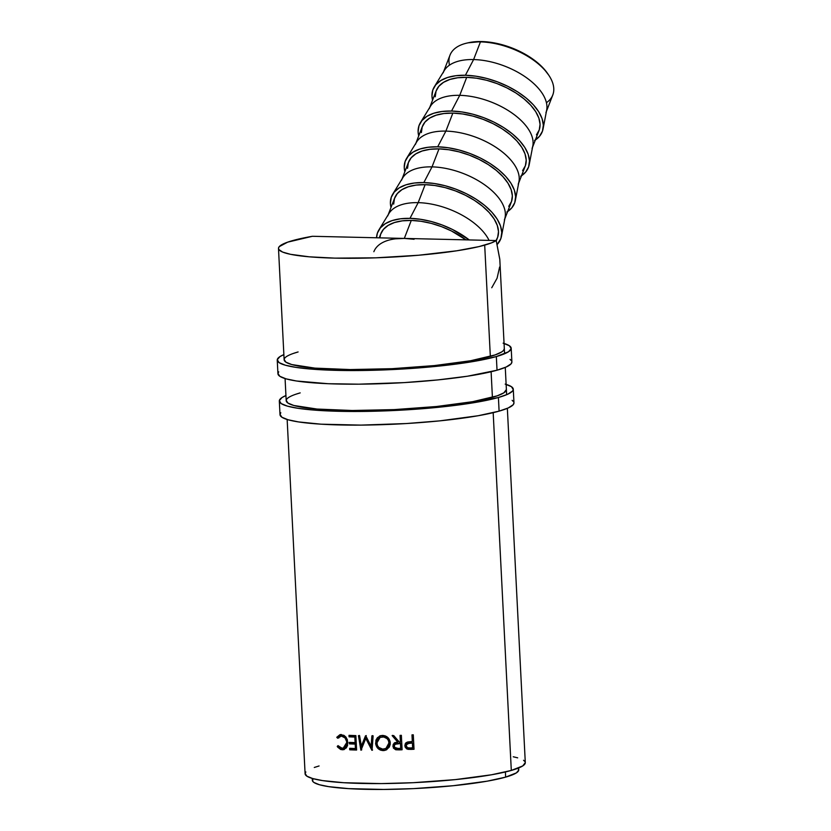 <?xml version="1.0" encoding="UTF-8"?>
<svg xmlns="http://www.w3.org/2000/svg" width="831" height="831" viewBox="0 0 831 831"><rect width="100%" height="100%" fill="white"/><g stroke="black" fill="none" stroke-linecap="round" stroke-linejoin="round"><path stroke-width="1.25" d="M548.543 74.863L547.608 73.492A53.392 27.631 -158.8 0 0 481.627 41.55L480.443 41.882A55.116 28.524 21.2 0 1 548.543 74.863A55.116 28.524 21.2 0 1 546.434 102.701M546.414 111.427L552.781 95.004A55.116 28.524 -158.8 0 0 534.291 60.725A55.116 28.524 -158.8 0 0 480.443 41.882L473.597 59.562A55.116 28.524 21.2 0 1 527.446 78.394A55.116 28.524 21.2 0 1 545.936 112.673M543.048 128.961L546.673 110.097A55.116 28.524 -158.8 0 0 473.597 59.562L465.402 75.268A58.565 30.311 21.2 0 1 543.048 128.961A58.565 30.311 21.2 0 1 535.351 140.003M532.567 147.201L539.049 130.457A55.116 28.524 -158.8 0 0 520.559 96.178A55.116 28.524 -158.8 0 0 466.71 77.345L459.74 95.336A55.116 28.524 21.2 0 1 513.6 114.169A55.116 28.524 21.2 0 1 532.079 148.448M529.191 164.735L532.816 145.872A55.116 28.524 -158.8 0 0 459.74 95.336L451.545 111.042A58.565 30.311 21.2 0 1 529.191 164.735A58.565 30.311 21.2 0 1 521.494 175.777M518.71 182.976L525.192 166.231A55.116 28.524 -158.8 0 0 506.713 131.952A55.116 28.524 -158.8 0 0 452.853 113.109L445.883 131.111A55.116 28.524 21.2 0 1 499.743 149.944A55.116 28.524 21.2 0 1 518.222 184.222M515.334 200.51L518.96 181.646A55.116 28.524 -158.8 0 0 445.883 131.111L437.688 146.817A58.565 30.311 21.2 0 1 515.334 200.51A58.565 30.311 21.2 0 1 507.637 211.552M504.853 218.75L511.335 201.995A55.116 28.524 -158.8 0 0 492.856 167.717A55.116 28.524 -158.8 0 0 438.997 148.884L432.027 166.875A55.116 28.524 21.2 0 1 485.886 185.718A55.116 28.524 21.2 0 1 504.365 219.986M423.831 182.581A58.565 30.311 21.2 0 1 501.477 236.284A58.565 30.311 21.2 0 1 497.322 244.324L500.896 238.455L501.768 232.462L500.501 225.918L497.146 219.052L491.817 212.144L484.743 205.465L476.173 199.253L466.451 193.758L455.949 189.188L445.063 185.729L434.218 183.495L423.831 182.581L432.027 166.875L423.831 182.581L414.295 183.028L405.985 184.814L399.212 187.868L394.247 192.075L391.266 197.279L390.393 203.263L390.986 207.511A58.565 30.311 21.2 0 1 392.731 194.163A58.565 30.311 21.2 0 1 423.831 182.581M501.477 236.284L505.103 217.421A55.116 28.524 -158.8 0 0 432.027 166.875A55.116 28.524 -158.8 0 0 402.765 177.772L392.731 194.163M496.294 240.834L497.478 237.77A55.116 28.524 -158.8 0 0 478.999 203.491A55.116 28.524 -158.8 0 0 425.14 184.659L418.17 202.65A55.116 28.524 21.2 0 1 489.075 240.398A55.116 28.524 -158.8 0 0 418.17 202.65L409.974 218.356A58.565 30.311 21.2 0 1 469.266 239.941L452.594 229.533L442.092 224.962L431.206 221.493L420.361 219.27L409.974 218.356L400.438 218.802L392.128 220.589L385.355 223.643L380.39 227.85L377.409 233.054L376.547 237.78A58.565 30.311 21.2 0 1 378.884 229.938A58.565 30.311 21.2 0 1 409.974 218.356L418.17 202.65A55.116 28.524 -158.8 0 0 388.908 213.546L378.884 229.938M287.152 419.499L305.102 773.786A110.243 14.376 -2.9 0 0 387.797 783.508A110.243 14.376 -2.9 0 0 511.304 770.441L493.178 412.675L511.304 770.441L522.761 765.922L525.285 762.609M286.217 400.334L287.931 403.056L293.8 405.476L316.995 409.049L352.261 410.504L394.226 409.61L436.514 406.515L472.673 401.685L497.208 395.847L503.856 392.834L506.391 389.531A110.243 14.376 177.1 0 1 492.409 397.353L491.111 371.737L492.409 397.353A110.243 14.376 177.1 0 1 368.891 410.421A110.243 14.376 177.1 0 1 286.196 400.698A110.243 14.376 177.1 0 1 300.188 392.886L295.379 394.382M499.805 259.459L496.211 240.564A110.243 14.376 177.1 0 1 484.691 245.124L490.332 356.426L484.691 245.124A110.243 14.376 177.1 0 1 361.184 258.192A110.243 14.376 177.1 0 1 278.489 248.469A110.243 14.376 177.1 0 1 292.47 240.647A110.243 14.376 177.1 0 1 312.425 236.284L404.313 238.424L411.283 220.433L404.313 238.424L414.087 239.276M405.85 742.872L404.998 745.137L405.829 747.858L407.928 749.095L411.2 749.167A108.518 14.148 -2.9 0 0 414.015 749.032A108.518 14.148 177.1 0 1 411.2 749.167L411.168 749.396A110.243 14.376 -2.9 0 0 414.025 749.261L413.287 734.812L414.025 749.261A110.243 14.376 177.1 0 1 411.168 749.396L406.671 748.887L405.102 747.007L404.863 745.407L406.577 742.426L411.283 741.595A110.243 14.376 -2.9 0 0 412.321 741.543L411.979 734.884A110.243 14.376 -2.9 0 0 413.287 734.812A110.243 14.376 -2.9 0 1 411.979 734.884L412.321 741.543A110.243 14.376 -2.9 0 1 411.283 741.595L407.585 742L405.279 743.745L404.874 745.791L407.834 749.323L411.168 749.396L407.834 749.323L404.874 745.791L405.351 743.62M394.569 742.789L393.208 745.043L393.749 747.89L395.847 749.458L399.42 749.635A108.518 14.148 -2.9 0 0 402.079 749.552A108.518 14.148 177.1 0 1 399.42 749.635L399.192 749.874A110.243 14.376 -2.9 0 0 402.09 749.77L401.363 735.331L402.09 749.77A110.243 14.376 177.1 0 1 399.192 749.874L395.598 749.697L393.364 748.025L393.146 744.41L395.068 742.592L397.737 742.135L392.128 735.612A110.243 14.376 -2.9 0 0 393.717 735.57L399.347 742.083A110.243 14.376 -2.9 0 0 400.397 742.041L400.064 735.383A110.243 14.376 -2.9 0 0 401.363 735.331A110.243 14.376 -2.9 0 1 400.064 735.383L400.397 742.041A110.243 14.376 -2.9 0 1 399.347 742.083L393.717 735.57A110.243 14.376 -2.9 0 1 392.128 735.612L397.737 742.135L394.112 743.143L392.845 746.186L395.92 749.78L399.192 749.874L395.92 749.78L392.845 746.186L394.278 743.018M384.057 750.559L380.463 750.113L377.98 748.482L375.789 744.576L375.944 740.172L377.399 737.699L381.014 735.57L385.304 735.913L387.817 737.513L390.082 741.335L390.238 744.306L389.292 747.079L386.135 749.978L384.057 750.559M361.35 746.113L365.515 735.799A110.243 14.376 -2.9 0 0 365.785 735.809L371.135 746.259L371.893 735.851A110.243 14.376 -2.9 0 0 373.119 735.851L372.059 750.289A110.243 14.376 177.1 0 1 371.893 750.289L365.785 738.395L361.038 750.154A110.243 14.376 177.1 0 1 360.872 750.154L358.452 735.674A110.243 14.376 -2.9 0 0 359.594 735.695L361.35 746.113L362.16 745.874L366.253 735.56L362.16 745.874L361.35 746.113L359.594 735.695A110.243 14.376 -2.9 0 1 358.452 735.674L360.872 750.154L361.693 749.915L359.304 735.435L361.693 749.915L360.872 750.154A110.243 14.376 -2.9 0 0 361.038 750.154L365.785 738.395L366.523 738.157L365.785 738.395L371.893 750.289L372.537 750.05L366.523 738.157L372.537 750.05L371.893 750.289A110.243 14.376 -2.9 0 0 372.059 750.289L373.119 735.851A110.243 14.376 -2.9 0 1 371.893 735.851L371.135 746.259L365.785 735.809A110.243 14.376 -2.9 0 1 365.515 735.799L361.35 746.113M355.876 735.601L356.603 750.04A110.243 14.376 177.1 0 1 349.737 749.801L349.664 748.316A110.243 14.376 -2.9 0 0 355.419 748.534L355.19 744.088A110.243 14.376 177.1 0 1 349.435 743.87L349.363 742.395A110.243 14.376 -2.9 0 0 355.117 742.602L354.837 737.055A110.243 14.376 177.1 0 1 349.082 736.837L348.999 735.352A110.243 14.376 -2.9 0 0 355.876 735.601A110.243 14.376 -2.9 0 1 348.999 735.352L349.082 736.837A110.243 14.376 -2.9 0 0 354.837 737.055L355.117 742.602L356.021 742.374L355.741 736.817L354.837 737.055L355.741 736.817A108.518 14.148 177.1 0 1 350.08 736.609L349.082 736.837L350.08 736.609L350.017 735.404L350.08 736.609A108.518 14.148 -2.9 0 0 355.741 736.817L356.021 742.374L355.117 742.602A110.243 14.376 -2.9 0 1 349.363 742.395L349.435 743.87A110.243 14.376 -2.9 0 0 355.19 744.088L355.419 748.534L356.322 748.295L356.094 743.849L355.19 744.088L356.094 743.849A108.518 14.148 177.1 0 1 350.433 743.641L349.435 743.87L350.433 743.641L350.37 742.436L350.433 743.641A108.518 14.148 -2.9 0 0 356.094 743.849L356.322 748.295L355.419 748.534A110.243 14.376 -2.9 0 1 349.664 748.316L349.737 749.801L350.734 749.562L350.672 748.357L350.734 749.562L349.737 749.801A110.243 14.376 -2.9 0 0 356.603 750.04L355.876 735.601M337.687 747.162L337.23 746.425L338.02 745.625L339.848 747.557L343.026 748.243L346.132 745.885L346.756 741.823L345.052 737.938L341.396 736.069L339.266 736.536L337.646 738.219L336.773 737.294L339.952 734.677L343.889 735.321L345.873 737.035L347.368 739.829L347.555 745.511L346.298 747.9L343.255 749.718L340.72 749.51L337.687 747.162M312.227 778.429L312.321 780.257A103.345 13.473 -2.9 0 0 389.853 789.377A103.345 13.473 -2.9 0 0 505.643 777.12L505.383 771.968L505.643 777.12L516.383 772.882L518.741 770.14L517.962 768.249M379.871 237.853L380.64 234.259L383.434 229.366L388.119 225.409L394.486 222.531L402.308 220.849L411.283 220.433L421.057 221.285L431.268 223.383L441.51 226.645L451.399 230.945L465.942 239.858A55.116 28.524 -158.8 0 0 411.283 220.433A55.116 28.524 -158.8 0 0 380.827 233.729L379.237 237.843M373.857 251.72A55.116 28.524 21.2 0 1 404.313 238.424L496.211 240.564L312.425 236.284L287.671 242.153L279.237 246.651L278.499 248.095L278.832 249.497L282.644 252.084L290.528 254.317L309.288 256.821L334.872 258.129L375.737 257.828L418.564 255.242L456.821 250.785L478.968 246.61L491.588 242.839L496.211 240.564L499.795 259.22L504.583 353.767M491.744 287.755L497.083 278.219L499.639 266.98M313.027 778.554L312.643 781.223L313.941 782.47L319.457 784.744L328.661 786.635L348.573 788.629L383.735 789.45L413.609 788.619L453.248 785.711L487.143 781.182L505.643 777.12A103.345 13.473 -2.9 0 0 518.752 769.797L518.658 767.969M524.943 761.601L523.561 760.261M517.682 757.841L513.246 756.771M319.083 765.964L314.284 767.47M305.85 771.968L305.112 773.412L306.826 776.144L312.705 778.564L322.521 780.589L343.764 782.719L381.263 783.591L413.132 782.698L455.419 779.603L491.578 774.772L511.304 770.441A110.243 14.376 -2.9 0 0 525.296 762.629L507.346 408.343M342.092 748.295L338.02 745.625L337.23 746.425L342.102 749.77L343.504 749.676L347.857 742.592L346.122 737.377L341.323 734.583L339.983 734.677L336.773 737.294L337.646 738.219L341.396 736.069C344.46 736.463 346.267 738.582 346.807 742.447L343.172 748.222L342.092 748.295M343.172 748.222L344.252 747.993L347.857 742.488M347.846 742.218L346.807 742.447L347.846 742.218M341.427 735.923L344.398 736.349L347.348 739.767L342.517 735.84L340.357 736.131M341.094 734.448L338.342 736.411L337.957 737.076L338.819 737.99L337.957 737.076L336.773 737.294L340.606 734.583M344.034 749.531L342.102 749.77L343.213 749.541L338.425 746.207L337.23 746.425L338.425 746.207L340.554 748.627L344.356 749.489M347.857 742.831L346.589 746.55L344.127 748.014M356.592 749.78A108.518 14.148 177.1 0 1 350.734 749.562A108.518 14.148 -2.9 0 0 356.592 749.78M371.789 746.02L371.135 746.259L371.789 746.02L372.537 735.612L371.789 746.02M386.851 749.604L383.34 750.601L386.695 749.697L390.29 742.821C389.594 738.208 386.976 735.736 382.457 735.425L379.58 736.048L375.581 743.07L379.86 735.923M375.581 743.07C376.204 747.765 378.791 750.279 383.34 750.601L383.808 750.362C379.331 750.04 376.786 747.526 376.173 742.831L375.581 743.07M380.193 735.767L377.96 737.45L376.536 739.912L376.838 745.781L378.541 748.243L380.982 749.874L383.808 750.362L386.882 749.583M380.795 737.128L385.355 737.055L388.825 740.265L389.074 745.002L385.937 748.388M386 748.378L389.396 742.613C388.815 738.894 386.695 736.91 383.06 736.661L382.582 736.91C386.28 737.139 388.43 739.123 389.012 742.852L386.01 748.367L383.205 749.126C379.507 748.866 377.378 746.851 376.817 743.07L380.058 737.471L383.06 736.661L380.047 737.471M397.987 741.896L392.45 735.373L397.987 741.896M400.667 743.288L400.916 748.108L400.667 743.288L398.07 743.361L400.667 743.288M395.598 743.807L398.07 743.361L394.933 744.306M394.133 746.155L394.964 744.285L400.469 743.527L400.719 748.336L400.469 743.527L396.543 743.693L394.413 744.919L394.538 747.349L398.007 748.43A110.243 14.376 -2.9 0 0 400.719 748.336A110.243 14.376 -2.9 0 1 398.007 748.43C395.94 748.773 394.652 748.014 394.133 746.155M412.405 742.8L412.654 747.62L412.405 742.8L409.901 742.893L412.405 742.8M406.556 744.275L408.634 743.007L409.901 742.893L406.38 744.638L409.901 742.893L412.394 743.028L412.643 747.838L412.394 743.028L407.346 743.61L406.172 745.729L406.38 744.638M409.974 747.962A110.243 14.376 -2.9 0 0 412.643 747.838A110.243 14.376 -2.9 0 1 409.974 747.962C407.917 748.316 406.65 747.568 406.172 745.729L407.502 747.713L409.974 747.962M389.022 743.465L388.441 740.504L386.966 738.572L383.766 736.993L380.286 737.367L378.365 738.666L376.859 741.854L377.388 745.449L378.822 747.433L382.613 749.105L385.501 748.627L387.433 747.277L389.022 743.465M395.338 238.84L404.313 238.424M387.713 215.946A55.116 28.524 21.2 0 1 418.17 202.65L425.14 184.659A55.116 28.524 -158.8 0 0 394.683 197.955L388.202 214.699M393.676 204.125L394.496 198.484L397.291 193.592L401.975 189.634L408.343 186.757L416.165 185.084L425.14 184.659L434.914 185.521L445.125 187.619L455.367 190.881L465.256 195.181L474.408 200.344L482.468 206.192L489.127 212.487L494.133 218.979L497.302 225.44L498.496 231.6L497.676 237.24L496.045 240.564M401.57 180.171A55.116 28.524 21.2 0 1 432.027 166.875L438.997 148.884A55.116 28.524 -158.8 0 0 408.54 162.18L402.059 178.935M506.806 212.082L511.782 207.875L514.753 202.681L515.625 196.687L514.358 190.143L510.992 183.277L505.674 176.369L498.59 169.69L490.03 163.478L480.308 157.983L469.806 153.413L458.92 149.954L448.075 147.721L437.688 146.817L428.152 147.253L419.842 149.04L413.069 152.094L408.104 156.301L405.123 161.505L404.25 167.488L404.842 171.737A58.565 30.311 21.2 0 1 406.588 158.389A58.565 30.311 21.2 0 1 437.688 146.817L445.883 131.111A55.116 28.524 -158.8 0 0 416.611 142.008L406.588 158.389M407.533 168.35L408.343 162.71L411.148 157.817L415.822 153.86L422.2 150.982L430.022 149.31L438.997 148.884L448.771 149.746L458.982 151.844L469.224 155.106L479.113 159.407L488.254 164.569L496.325 170.417L502.984 176.712L507.99 183.215L511.158 189.665L512.353 195.836L511.532 201.466L508.728 206.358M415.427 144.407A55.116 28.524 21.2 0 1 445.883 131.111L452.853 113.109A55.116 28.524 -158.8 0 0 422.397 126.416L415.916 143.161M520.663 176.317L525.639 172.11L528.609 166.906L529.482 160.913L528.215 154.369L524.849 147.502L519.531 140.605L512.447 133.916L503.887 127.704L494.165 122.209L483.663 117.649L472.777 114.179L461.932 111.946L451.545 111.042L442.009 111.489L433.699 113.265L426.926 116.33L421.961 120.537L418.98 125.73L418.107 131.724L418.699 135.962A58.565 30.311 21.2 0 1 420.444 122.614A58.565 30.311 21.2 0 1 451.545 111.042L459.74 95.336A55.116 28.524 -158.8 0 0 430.468 106.233L420.444 122.614M421.379 132.576L422.2 126.946L425.005 122.053L429.679 118.085L436.057 115.218L443.879 113.535L452.853 113.109L462.628 113.972L472.839 116.07L483.081 119.332L492.96 123.632L502.111 128.805L510.172 134.643L516.84 140.938L521.847 147.44L525.015 153.891L526.21 160.061L525.389 165.701L522.585 170.594M429.284 108.632A55.116 28.524 21.2 0 1 459.74 95.336L466.71 77.345A55.116 28.524 -158.8 0 0 436.254 90.641L429.762 107.386M534.52 140.543L539.485 136.336L542.466 131.132L543.339 125.149L542.072 118.594L538.706 111.738L533.388 104.831L526.303 98.141L517.744 91.929L508.021 86.434L497.509 81.874L486.634 78.405L475.789 76.172L465.402 75.268L455.866 75.714L447.556 77.501L440.783 80.555L435.808 84.762L432.837 89.956L431.964 95.949L432.556 100.187A58.565 30.311 21.2 0 1 434.301 86.84A58.565 30.311 21.2 0 1 465.402 75.268L473.597 59.562A55.116 28.524 -158.8 0 0 444.325 70.458L434.301 86.84M435.236 96.801L436.057 91.171L438.861 86.279L443.536 82.321L449.914 79.444L457.736 77.761L466.71 77.345L476.485 78.197L486.686 80.295L496.938 83.557L506.817 87.857L515.968 93.03L524.029 98.868L530.697 105.163L535.704 111.666L538.872 118.116L540.067 124.286L539.246 129.927L536.442 134.819M468.123 42.817L481.627 41.55L491.1 42.381L500.989 44.417L510.909 47.575L520.486 51.74L529.347 56.747L537.158 62.408L543.619 68.506L548.47 74.8M443.141 72.858A55.116 28.524 21.2 0 1 473.597 59.562L480.443 41.882A55.116 28.524 -158.8 0 0 449.987 55.189L443.619 71.611M449.478 65.15A55.116 28.524 21.2 0 1 466.679 43.15A55.116 28.524 21.2 0 1 480.443 41.882L481.627 41.55A53.392 27.631 -158.8 0 0 468.3 42.776L466.679 43.15M279.32 401.041L280.005 414.69A117.129 15.27 -2.9 0 0 367.873 425.025A117.129 15.27 -2.9 0 0 499.099 411.137L498.413 397.498A117.129 15.27 177.1 0 1 367.188 411.376A117.129 15.27 177.1 0 1 279.32 401.041A117.129 15.27 177.1 0 1 285.937 395.546L282.01 397.55L279.33 400.656L281.158 403.554L287.401 406.13L297.83 408.281L312.041 409.922L349.508 411.47L394.102 410.514L439.028 407.232L468.798 403.513L498.413 397.498L499.099 411.137L508.271 407.938L513.163 404.759L513.963 402.827L513.278 389.188A117.129 15.27 177.1 0 1 498.413 397.498L507.585 394.289L512.478 391.121L513.257 389.583L511.439 386.685L505.186 384.109M300.874 406.525A110.243 14.376 -2.9 0 0 299.773 406.847L300.874 406.525M513.6 401.747L512.125 400.324M280.805 412.768L280.026 414.305L281.844 417.204L288.087 419.769L298.516 421.919L321.088 424.184L360.934 425.108L406.266 423.55L439.724 420.87L478.137 415.739L499.099 411.137A117.129 15.27 -2.9 0 0 513.963 402.838M506.131 384.389A117.129 15.27 177.1 0 1 513.278 389.188M277.242 360.114L277.938 373.753A117.129 15.27 -2.9 0 0 365.796 384.088A117.129 15.27 -2.9 0 0 497.031 370.211L496.336 356.561A117.129 15.27 177.1 0 1 365.11 370.449A117.129 15.27 177.1 0 1 277.242 360.114A117.129 15.27 177.1 0 1 283.859 354.608L279.933 356.613L277.263 359.719L279.081 362.617L285.324 365.193L295.753 367.344L309.963 368.985L347.441 370.533L392.024 369.587L436.95 366.294L475.374 361.163L496.336 356.561L497.031 370.211L506.204 367.001L511.096 363.833L511.886 361.89L511.2 348.262A117.129 15.27 177.1 0 1 496.336 356.561L508.51 351.762L511.179 348.646L509.361 345.748L503.119 343.172M284.14 359.397L285.854 362.129L291.733 364.549L314.928 368.123L350.194 369.566L392.159 368.684L434.436 365.578L470.595 360.747L495.131 354.92L501.779 351.897L503.565 350.422L504.313 348.594A110.243 14.376 177.1 0 1 490.332 356.426A110.243 14.376 177.1 0 1 366.824 369.494A110.243 14.376 177.1 0 1 284.129 359.761A110.243 14.376 177.1 0 1 298.111 351.949L293.312 353.455M298.807 365.598A110.243 14.376 -2.9 0 0 297.695 365.91L298.807 365.598M511.522 360.81L510.057 359.397M278.728 371.831L277.949 373.368L279.777 376.266L286.02 378.843L296.449 380.993L328.11 383.714L358.867 384.171L404.198 382.613L437.646 379.933L467.417 376.225L497.031 370.211A117.129 15.27 -2.9 0 0 511.886 361.901M504.053 343.452A117.129 15.27 177.1 0 1 511.2 348.262M286.196 400.698L285.075 378.562M284.129 359.761L278.489 248.469M506.65 394.694L505.269 367.406"/></g></svg>
